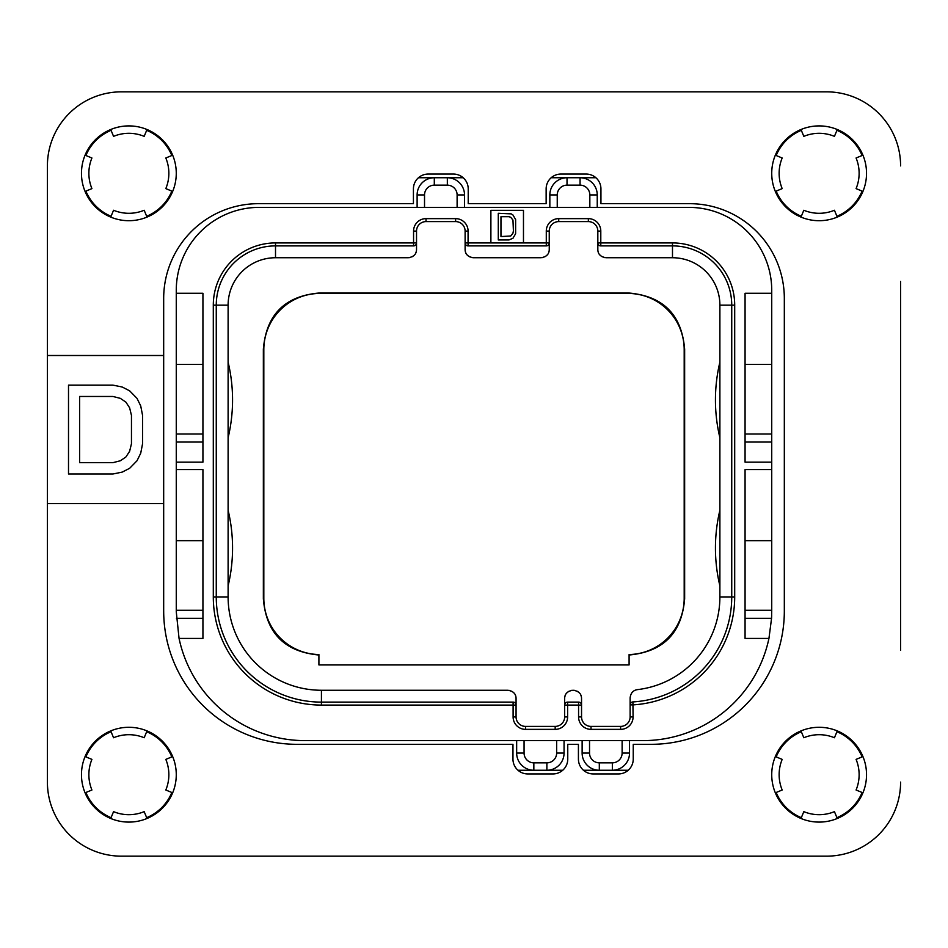 <?xml version="1.0" encoding="UTF-8"?>
<svg xmlns="http://www.w3.org/2000/svg" width="948" height="948" viewBox="0 0 948 948"><rect width="100%" height="100%" fill="white"/><g stroke="black" fill="none" stroke-linecap="round" stroke-linejoin="round"><path stroke-width="1.42" d="M176.269 290.325L176.269 293.288L202.931 293.288L202.931 462.15L176.269 462.15L176.269 469.556L202.931 469.556L202.931 638.419L179.054 638.419A128.869 128.869 0 0 0 305.137 740.625L642.863 740.625A128.869 128.869 0 0 0 768.947 638.419L745.069 638.419L745.069 469.556L771.731 469.556L771.731 462.15L745.069 462.15L745.069 293.288L771.731 293.288L771.731 290.325A82.95 82.95 0 0 0 688.781 207.375L259.219 207.375A82.95 82.95 0 0 0 176.269 290.325M202.931 442.052L176.269 442.052L176.269 293.288M176.269 442.052L176.269 462.15M179.054 638.419L176.269 611.756L176.269 469.556M202.931 610.275L176.269 610.275M176.269 540.656L202.931 540.656M523.474 242.925L523.474 210.338L490.886 210.338L490.886 242.925L549.248 242.925L549.248 231.075A9.48 9.48 0 0 1 558.728 221.595L588.353 221.595A9.48 9.48 0 0 1 597.832 231.075L597.832 249.443L597.832 242.925L672.488 242.925A62.213 62.213 0 0 1 734.7 305.137L734.7 596.944A108.131 108.131 0 0 1 633.086 704.874L630.124 704.874L630.124 697.858L630.124 716.925A9.48 9.48 0 0 1 620.644 726.405L591.019 726.405A9.48 9.48 0 0 1 581.539 716.925L581.539 705.075L564.653 705.075L564.653 698.558L564.653 716.925A9.48 9.48 0 0 1 555.173 726.405L525.548 726.405A9.48 9.48 0 0 1 516.067 716.925L516.067 698.558C516.044 693.853 513.283 691.092 507.773 690.263L321.431 690.263A93.319 93.319 0 0 1 228.113 596.944L228.113 305.137L228.113 596.944L216.263 596.944L216.263 305.137A59.25 59.25 0 0 1 275.512 245.888L413.565 245.888A2.963 2.963 0 0 0 416.528 242.925L416.528 231.075A9.48 9.48 0 0 1 426.007 221.595L455.632 221.595A9.48 9.48 0 0 1 465.113 231.075L465.113 249.443L465.113 242.925L490.886 242.925M771.731 469.556L771.731 610.275L745.069 610.275M771.731 610.275L771.565 618.321L768.947 638.419M771.731 293.288L771.731 462.15M771.672 615.477A128.869 128.869 0 0 1 771.565 618.321L745.069 618.321M597.24 207.375L597.24 194.933A17.183 17.183 0 0 0 580.058 177.75L567.023 177.75A17.183 17.183 0 0 0 549.84 194.933L549.84 207.375M464.52 207.375L464.52 194.933A17.183 17.183 0 0 0 447.338 177.75L463.205 177.75M551.155 177.75L567.023 177.75L567.023 185.156A9.776 9.776 0 0 0 557.246 194.933L557.246 207.375M457.114 207.375L457.114 194.933A9.776 9.776 0 0 0 447.338 185.156L447.338 177.75L434.303 177.75A17.183 17.183 0 0 0 417.12 194.933L417.12 207.375M447.338 185.156L434.303 185.156L434.303 177.75L418.435 177.75L434.303 177.75A17.183 17.183 0 0 0 417.12 194.933L424.526 194.933L424.526 207.375M580.058 177.75L595.925 177.75L580.058 177.75L580.058 185.156L567.023 185.156M516.66 740.625L516.66 753.067A17.183 17.183 0 0 0 533.842 770.25L517.975 770.25M524.066 740.625L524.066 753.067L516.66 753.067A17.183 17.183 0 0 0 533.842 770.25L546.878 770.25A17.183 17.183 0 0 0 564.06 753.067L564.06 740.625M582.131 740.625L582.131 753.067A17.183 17.183 0 0 0 599.314 770.25L612.349 770.25A17.183 17.183 0 0 0 629.531 753.067L629.531 740.625M628.216 770.25L612.349 770.25L612.349 762.844A9.776 9.776 0 0 0 622.125 753.067L622.125 740.625M589.538 740.625L589.538 753.067A9.776 9.776 0 0 0 599.314 762.844L599.314 770.25L583.447 770.25M562.745 770.25L546.878 770.25L546.878 762.844A9.776 9.776 0 0 0 556.654 753.067L556.654 740.625M776.163 792.492A46.511 46.511 0 0 0 801.333 817.662M836.93 817.662A46.511 46.511 0 0 0 862.099 792.492M862.099 756.895A46.511 46.511 0 0 0 836.93 731.726M801.333 731.726A46.511 46.511 0 0 0 776.163 756.895M171.837 756.895A46.511 46.511 0 0 0 146.667 731.726M111.07 731.726A46.511 46.511 0 0 0 85.901 756.895M85.901 792.492A46.511 46.511 0 0 0 111.07 817.662M146.667 817.662A46.511 46.511 0 0 0 171.837 792.492M171.837 155.508A46.511 46.511 0 0 0 146.667 130.338M111.07 130.338A46.511 46.511 0 0 0 85.901 155.508M85.901 191.105A46.511 46.511 0 0 0 111.07 216.274M146.667 216.274A46.511 46.511 0 0 0 171.837 191.105M776.163 191.105A46.511 46.511 0 0 0 801.333 216.274M836.93 216.274A46.511 46.511 0 0 0 862.099 191.105M862.099 155.508A46.511 46.511 0 0 0 836.93 130.338M801.333 130.338A46.511 46.511 0 0 0 776.163 155.508M900.6 281.438L900.6 650.269M826.538 856.163L121.463 856.163L826.538 856.163A74.062 74.062 0 0 0 900.6 782.1M47.4 650.269L47.4 782.1A74.062 74.062 0 0 0 121.463 856.163M121.463 91.838L826.538 91.838L121.463 91.838A74.062 74.062 0 0 0 47.4 165.9L47.4 281.438M629.093 664.927L318.907 664.927L318.907 654.547A56.288 56.288 0 0 1 263.817 598.271L263.817 349.729A56.288 56.288 0 0 1 320.104 293.43L627.896 293.43A56.288 56.288 0 0 1 684.195 349.729L684.195 598.271A56.288 56.288 0 0 1 629.093 654.547L629.093 664.927M508.91 690.345A8.295 8.295 0 0 1 509.894 690.535M511.517 691.151A8.295 8.295 0 0 1 512.11 691.483M512.844 691.993A8.295 8.295 0 0 1 513.923 692.988M515.463 695.441A8.295 8.295 0 0 1 515.902 696.91M416.362 251.09A8.295 8.295 0 0 1 415.923 252.559M414.383 255.012A8.295 8.295 0 0 1 413.304 256.007M412.57 256.517A8.295 8.295 0 0 1 411.977 256.849M410.354 257.465A8.295 8.295 0 0 1 409.37 257.655M472.27 257.655A8.295 8.295 0 0 1 471.286 257.465M469.663 256.849A8.295 8.295 0 0 1 469.07 256.517M468.336 256.007A8.295 8.295 0 0 1 467.257 255.012M465.717 252.559A8.295 8.295 0 0 1 465.278 251.09M549.082 251.09A8.295 8.295 0 0 1 548.643 252.559M547.103 255.012A8.295 8.295 0 0 1 546.024 256.007M545.29 256.517A8.295 8.295 0 0 1 544.697 256.849M543.074 257.465A8.295 8.295 0 0 1 542.09 257.655M604.99 257.655A8.295 8.295 0 0 1 604.006 257.465M602.383 256.849A8.295 8.295 0 0 1 601.79 256.517M601.056 256.007A8.295 8.295 0 0 1 599.977 255.012M598.437 252.559A8.295 8.295 0 0 1 597.998 251.09M631.641 693.083A8.295 8.295 0 0 1 633.039 691.554M633.264 691.365A8.295 8.295 0 0 1 637.447 689.623C633.157 690.263 630.716 693.012 630.124 697.858M574.381 690.345A8.295 8.295 0 0 1 575.365 690.535M576.988 691.151A8.295 8.295 0 0 1 577.581 691.483M578.316 691.993A8.295 8.295 0 0 1 579.394 692.988M580.934 695.441A8.295 8.295 0 0 1 581.373 696.91M564.818 696.91A8.295 8.295 0 0 1 565.257 695.441M566.797 692.988A8.295 8.295 0 0 1 567.876 691.993M568.61 691.483A8.295 8.295 0 0 1 569.203 691.151M570.826 690.535A8.295 8.295 0 0 1 571.81 690.345M629.093 655.009C663.351 651.797 681.873 633.039 684.646 598.733L684.195 598.271M318.907 655.009C284.649 651.797 266.127 633.039 263.354 598.733L263.354 349.267C266.222 314.606 284.981 295.847 319.642 292.979L628.358 292.979C663.019 295.847 681.778 314.606 684.646 349.267L684.646 598.733M515.854 703.961L516.067 705.075L321.431 705.075A108.131 108.131 0 0 1 213.3 596.944L213.3 305.137A62.213 62.213 0 0 1 275.512 242.925L413.565 242.925L413.565 231.075A12.443 12.443 0 0 1 426.007 218.633L455.632 218.633A12.443 12.443 0 0 1 468.075 231.075L468.075 245.888L546.285 245.888L546.285 231.075A12.443 12.443 0 0 1 558.728 218.633L588.353 218.633A12.443 12.443 0 0 1 600.795 231.075L600.795 245.888L672.488 245.888A59.25 59.25 0 0 1 731.738 305.137L731.738 596.944A105.169 105.169 0 0 1 632.909 701.923L633.086 716.925A12.443 12.443 0 0 1 620.644 729.368L591.019 729.368A12.443 12.443 0 0 1 578.576 716.925L578.576 702.113L567.615 702.113L567.615 716.925A12.443 12.443 0 0 1 555.173 729.368L525.548 729.368A12.443 12.443 0 0 1 513.105 716.925L513.105 702.113L513.863 702.207M513.105 702.113L321.431 702.113L513.105 702.113A2.963 2.963 0 0 1 516.067 705.075M321.431 705.075L321.431 702.113A105.169 105.169 0 0 1 216.263 596.944L213.3 596.944M414.323 245.793L413.565 245.888L413.565 242.925L416.528 242.925L416.528 249.443C416.504 254.147 413.743 256.908 408.233 257.738L275.512 257.738L275.512 242.925M467.317 245.793L468.075 245.888A2.963 2.963 0 0 1 465.113 242.925L465.326 244.039M547.043 245.793L546.285 245.888A2.963 2.963 0 0 0 549.248 242.925L549.248 249.443C549.224 254.147 546.463 256.908 540.952 257.738L473.408 257.738C467.897 256.908 465.136 254.147 465.113 249.443M600.037 245.793L600.795 245.888A2.963 2.963 0 0 1 597.832 242.925L598.046 244.039M631.854 702.184L632.909 701.923A2.963 2.963 0 0 0 630.124 704.874L630.23 704.091M579.335 702.207L578.576 702.113A2.963 2.963 0 0 1 581.539 705.075L581.539 698.558C581.515 693.853 578.754 691.092 573.244 690.263L572.947 690.263C567.437 691.092 564.676 693.853 564.653 698.558M566.857 702.207L567.615 702.113A2.963 2.963 0 0 0 564.653 705.075L564.866 703.961M581.325 703.961L581.539 705.075M630.349 703.748L630.953 702.824M597.832 249.443C597.856 254.147 600.617 256.908 606.128 257.738L672.488 257.738A47.4 47.4 0 0 1 719.888 305.137L719.888 596.944A93.319 93.319 0 0 1 637.447 689.623M719.888 585.852A162.938 162.938 0 0 1 719.888 510.273L719.888 541.498M719.888 437.727A162.938 162.938 0 0 1 719.888 362.148M549.248 242.925L549.034 244.039M416.528 242.925L416.314 244.039M228.113 437.727A162.938 162.938 0 0 0 228.113 362.148M228.113 585.852A162.938 162.938 0 0 0 228.113 510.273M213.3 305.137L228.113 305.137A47.4 47.4 0 0 1 275.512 257.738M515.617 219.545L512.963 215.006L511.185 213.869L498.293 213.3L498.293 239.963L508.958 239.963L512.951 238.256M515.617 233.718L515.629 219.545M512.963 238.256L515.629 233.718M500.959 216.701L508.958 216.701L510.735 217.27L512.963 220.102L513.401 230.885L512.963 233.161L510.735 235.993L500.959 236.562L500.959 216.701M771.731 540.656L745.069 540.656M771.731 434.006L745.069 434.006M771.731 364.387L745.069 364.387M202.931 434.006L176.269 434.006M176.269 364.387L202.931 364.387M147.011 818.491L144.179 811.642A39.994 39.994 0 0 1 113.559 811.642L110.726 818.491M128.869 727.294A47.4 47.4 0 0 1 176.269 774.694A47.4 47.4 0 0 1 128.869 822.094A47.4 47.4 0 0 1 81.469 774.694A47.4 47.4 0 0 1 128.869 727.294M172.666 756.551A47.4 47.4 0 0 1 172.666 792.836L165.817 790.004A39.994 39.994 0 0 0 165.817 759.384L172.666 756.551M110.726 730.896L113.559 737.745A39.994 39.994 0 0 1 144.179 737.745L147.011 730.896M47.4 782.1L47.4 503.625L163.672 503.625L163.672 298.478A94.8 94.8 0 0 1 258.472 203.678L413.423 203.678L413.423 188.865A14.812 14.812 0 0 1 428.235 174.053L453.405 174.053A14.812 14.812 0 0 1 468.217 188.865L468.217 203.678L546.143 203.678L546.143 188.865A14.812 14.812 0 0 1 560.955 174.053L586.125 174.053A14.812 14.812 0 0 1 600.937 188.865L600.937 203.678L689.528 203.678A94.8 94.8 0 0 1 784.328 298.478L784.328 611.01A133.312 133.312 0 0 1 651.015 744.322L633.24 744.322L633.24 759.135A14.812 14.812 0 0 1 618.428 773.947L593.235 773.947A14.812 14.812 0 0 1 578.422 759.135L578.422 744.322L567.757 744.322L567.757 759.135A14.812 14.812 0 0 1 552.945 773.947L527.775 773.947A14.812 14.812 0 0 1 512.963 759.135L512.963 744.322L296.985 744.322M163.672 611.01L163.672 503.625M296.997 744.322A133.312 133.312 0 0 1 163.684 611.01M47.4 503.625L47.4 355.5L163.672 355.5M47.4 355.5L47.4 165.9M900.6 165.9A74.062 74.062 0 0 0 826.538 91.838M128.869 220.706A47.4 47.4 0 0 1 81.469 173.306A47.4 47.4 0 0 1 128.869 125.906A47.4 47.4 0 0 1 176.269 173.306A47.4 47.4 0 0 1 128.869 220.706M819.131 822.094A47.4 47.4 0 0 1 771.731 774.694A47.4 47.4 0 0 1 819.131 727.294A47.4 47.4 0 0 1 866.531 774.694A47.4 47.4 0 0 1 819.131 822.094M819.131 220.706A47.4 47.4 0 0 1 771.731 173.306A47.4 47.4 0 0 1 819.131 125.906A47.4 47.4 0 0 1 866.531 173.306A47.4 47.4 0 0 1 819.131 220.706M129.615 468.324L137.01 460.764L140.719 453.203L142.567 443.747L142.567 415.378L140.719 405.922L137.01 398.361L129.615 390.801L122.209 387.021L112.942 385.125L68.505 385.125L68.505 474L112.942 474L122.209 472.104L129.603 468.324M79.62 396.465L112.942 396.465L120.349 398.361L125.906 402.142L129.615 407.818L131.464 415.378L131.464 443.747L129.615 451.307L125.906 456.983L120.349 460.764L112.942 462.66L79.62 462.66L79.62 396.465M85.071 191.449A47.4 47.4 0 0 1 85.071 155.164L91.92 157.996A39.994 39.994 0 0 0 91.92 188.616L85.071 191.449M147.011 217.104L144.179 210.255A39.994 39.994 0 0 1 113.559 210.255L110.726 217.104M110.726 129.509L113.559 136.358A39.994 39.994 0 0 1 144.179 136.358L147.011 129.509M172.666 155.164L165.817 157.996A39.994 39.994 0 0 1 165.817 188.616L172.666 191.449M85.071 792.836L91.92 790.004A39.994 39.994 0 0 1 91.92 759.384L85.071 756.551M837.274 818.491L834.441 811.642A39.994 39.994 0 0 1 803.821 811.642L800.989 818.491M862.929 756.551A47.4 47.4 0 0 1 862.929 792.836L856.08 790.004A39.994 39.994 0 0 0 856.08 759.384L862.929 756.551M800.989 730.896L803.821 737.745A39.994 39.994 0 0 1 834.441 737.745L837.274 730.896M775.334 792.836L782.183 790.004A39.994 39.994 0 0 1 782.183 759.384L775.334 756.551M775.334 191.449A47.4 47.4 0 0 1 775.334 155.164L782.183 157.996A39.994 39.994 0 0 0 782.183 188.616L775.334 191.449M837.274 217.104L834.441 210.255A39.994 39.994 0 0 1 803.821 210.255L800.989 217.104M800.989 129.509L803.821 136.358A39.994 39.994 0 0 1 834.441 136.358L837.274 129.509M862.929 155.164L856.08 157.996A39.994 39.994 0 0 1 856.08 188.616L862.929 191.449M202.931 618.321L176.435 618.321M557.246 194.933L549.84 194.933M589.834 207.375L589.834 194.933A9.776 9.776 0 0 0 580.058 185.156M457.114 194.933L464.52 194.933M434.303 185.156A9.776 9.776 0 0 0 424.526 194.933M524.066 753.067A9.776 9.776 0 0 0 533.842 762.844L546.878 762.844M556.654 753.067L564.06 753.067M622.125 753.067L629.531 753.067M599.314 762.844L612.349 762.844M589.538 753.067L582.131 753.067M589.834 194.933L597.24 194.933M413.565 231.075L416.528 231.075M426.007 218.633L426.007 221.595M455.632 218.633L455.632 221.595M468.075 231.075L465.113 231.075M546.285 231.075L549.248 231.075M558.728 218.633L558.728 221.595M588.353 218.633L588.353 221.595M600.795 231.075L597.832 231.075M672.488 242.925L672.488 257.738M734.7 305.137L719.888 305.137M734.7 596.944L719.888 596.944M633.086 716.925L630.124 716.925M620.644 729.368L620.644 726.405M591.019 729.368L591.019 726.405M578.576 716.925L581.539 716.925M567.615 716.925L564.653 716.925M555.173 729.368L555.173 726.405M525.548 729.368L525.548 726.405M513.105 716.925L516.067 716.925M321.431 690.263L321.431 702.113M533.842 762.844L533.842 770.25M771.731 442.052L745.069 442.052"/></g></svg>
